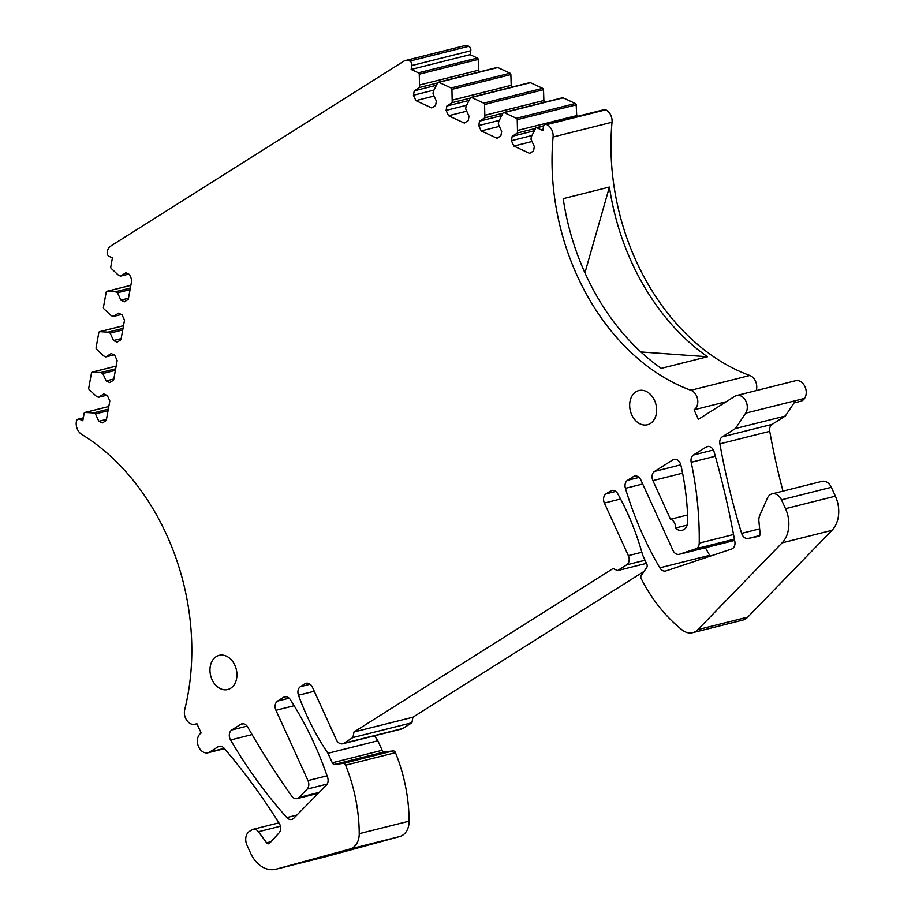 <?xml version="1.0" encoding="UTF-8"?>
<svg xmlns="http://www.w3.org/2000/svg" width="915" height="915" viewBox="0 0 915 915"><rect width="100%" height="100%" fill="white"/><g stroke="black" fill="none" stroke-linecap="round" stroke-linejoin="round"><path stroke-width="1.37" d="M640.9 351.966L707.489 356.759L661.248 368.356A212.2 158.844 75.9 0 1 647.545 357.822A212.2 158.844 75.9 0 1 563.183 198.647L609.424 187.049L584.925 272.853M707.478 356.747A212.2 158.844 75.9 0 1 693.799 346.225A212.2 158.844 75.9 0 1 609.424 187.049M553.083 136.998A212.2 158.844 75.9 0 0 690.894 390.282L749.831 375.493A212.2 158.844 75.9 0 1 612.021 122.221A10.58 7.915 75.9 0 0 605.719 109.823A3.523 2.642 75.9 0 0 604.243 109.651L545.306 124.44A3.523 2.642 75.9 0 1 546.781 124.612A10.58 7.915 75.9 0 1 553.083 136.998L612.021 122.221M434.065 96.052L415.89 100.616L431.697 107.947L435.563 105.499L436.363 101.108L433.001 93.707L433.47 91.111L437.702 82.75A1.407 1.052 75.9 0 1 438.868 82.316L451.084 87.977A1.407 1.052 75.9 0 1 451.93 89.35L452.216 102.629L446.897 105.991L446.097 110.383L448.544 115.759L464.351 123.09L468.217 120.654L469.018 116.251L465.655 108.862L466.124 106.254L470.356 97.894A1.407 1.052 75.9 0 1 471.522 97.459L483.738 103.132A1.407 1.052 75.9 0 1 484.584 104.493L484.881 117.783L479.551 121.146L478.751 125.538L481.199 130.914L497.005 138.245L500.871 135.809L501.672 131.405L498.309 124.017L498.778 121.409L503.01 113.048A1.407 1.052 75.9 0 1 504.176 112.614L516.392 118.287A1.407 1.052 75.9 0 1 517.238 119.648L517.535 132.938L512.206 136.301L511.405 140.693L513.864 146.068L529.659 153.4L533.525 150.952L534.326 146.56L530.963 139.172L531.432 136.564L535.664 128.203A1.407 1.052 75.9 0 1 536.831 127.768L542.812 130.548L543.521 126.636A3.523 2.642 75.9 0 1 545.306 124.44M415.89 100.616L413.443 95.24L414.243 90.837L419.562 87.485L419.264 74.195A1.407 1.052 75.9 0 0 418.429 72.823L411.144 69.448L411.853 65.537L470.79 50.748L470.081 54.66L411.144 69.448M128.5 298.233L120.872 300.143L124.429 301.79L128.294 299.354L131.852 279.807L129.404 274.431L125.847 272.784L120.517 276.136L118.412 275.163L111.275 268.495A1.407 1.052 75.9 0 1 110.772 266.917L112.419 257.904L109.251 256.44A3.523 2.642 75.9 0 1 107.204 252.002A10.58 7.915 75.9 0 1 110.806 246.021L403.629 61.294A10.58 7.915 75.9 0 1 405.379 60.539A10.58 7.915 75.9 0 1 409.851 61.076A3.523 2.642 75.9 0 1 411.853 65.537M120.872 300.143L117.497 292.754L115.393 291.771L107.135 291.29L130.845 285.343M121.157 338.619L113.529 340.529L117.074 342.176L120.952 339.74L124.509 320.193L122.05 314.817L118.504 313.17L113.174 316.521L111.07 315.549L103.933 308.881A1.407 1.052 75.9 0 1 103.429 307.303L106.174 292.194A1.407 1.052 75.9 0 1 107.135 291.29M113.529 340.529L110.155 333.14L108.05 332.156L99.792 331.676L123.502 325.74M113.815 379.004L106.186 380.915L109.731 382.562L113.609 380.125L117.166 360.579L114.707 355.203L111.161 353.556L105.831 356.919L103.727 355.935L96.59 349.267A1.407 1.052 75.9 0 1 96.086 347.689L98.831 332.58A1.407 1.052 75.9 0 1 99.792 331.676M106.186 380.915L102.812 373.526L100.707 372.542L92.449 372.073L116.148 366.126M106.46 419.39L98.831 421.3L102.388 422.947L106.266 420.511L109.811 400.964L107.364 395.589L103.807 393.942L98.488 397.304L96.384 396.321L89.247 389.653A1.407 1.052 75.9 0 1 88.744 388.086L91.489 372.965A1.407 1.052 75.9 0 1 92.449 372.073M98.831 421.3L95.469 413.912L93.364 412.94L85.095 412.459L108.805 406.512L84.855 412.482A1.407 1.052 75.9 0 1 85.095 412.459M271.034 841.697L266.62 842.807A2.825 2.116 75.9 0 0 268.77 843.767A2.825 2.116 75.9 0 0 269.605 843.253L279.064 832.89A7.046 5.273 75.9 0 0 279.258 823.42A563.983 422.192 75.9 0 0 224.209 748.31A7.046 5.273 75.9 0 0 219.177 746.32A7.046 5.273 75.9 0 0 217.999 746.823L209.787 752.004A10.58 7.915 75.9 0 1 208.037 752.759A10.58 7.915 75.9 0 1 198.143 745.645A10.58 7.915 75.9 0 1 201.128 733.007L196.805 723.502A10.58 7.915 75.9 0 1 195.044 724.257A10.58 7.915 75.9 0 1 186.82 720.402A10.58 7.915 75.9 0 1 184.727 709.605A212.2 158.844 75.9 0 0 81.698 434.385A10.58 7.915 75.9 0 1 76.437 421.22A3.523 2.642 75.9 0 1 78.187 419.127A3.523 2.642 75.9 0 1 79.639 419.287L82.796 420.751L84.146 413.363A1.407 1.052 75.9 0 1 84.855 412.482M266.62 842.807L258.453 831.746L280.413 826.234M343.228 763.43L334.604 764.414L384.472 751.913L393.107 750.918L343.228 763.43A2.825 2.116 75.9 0 1 345.596 765.192A140.99 105.545 75.9 0 1 359.229 833.679A18.334 13.725 75.9 0 1 349.862 849.04L276.147 869.17A28.193 21.114 75.9 0 1 275.827 869.25A28.193 21.114 75.9 0 1 250.721 853.409L246.97 845.174A10.58 7.915 75.9 0 1 249.475 831.358L251.9 829.825A7.046 5.273 75.9 0 1 253.078 829.322A7.046 5.273 75.9 0 1 258.453 831.746M334.604 764.414A2.825 2.116 75.9 0 1 332.294 762.801L327.97 753.297A211.491 158.318 75.9 0 1 298.473 695.217A7.046 5.273 75.9 0 1 300.429 686.673L304.981 683.791A7.046 5.273 75.9 0 1 306.159 683.288A7.046 5.273 75.9 0 1 312.438 687.245L336.388 739.823A7.046 5.273 75.9 0 0 342.668 743.781L401.605 729.003A7.046 5.273 75.9 0 0 402.783 728.5L343.846 743.277A7.046 5.273 75.9 0 1 342.668 743.781M641.838 552.248L628.353 555.634A7.046 5.273 75.9 0 1 626.683 564.841L617.556 570.605L613.084 568.524L353.968 732L352.961 737.524L343.846 743.277M628.353 555.634L604.392 503.056A7.046 5.273 75.9 0 1 606.073 493.848L610.637 490.966A7.046 5.273 75.9 0 1 611.803 490.463A7.046 5.273 75.9 0 1 617.762 493.791A211.491 158.318 75.9 0 1 642.559 554.833L646.882 564.326A2.825 2.116 75.9 0 1 646.756 567.483L641.278 575.398A2.825 2.116 75.9 0 0 641.221 578.692A140.99 105.545 75.9 0 0 682.155 629.955A18.334 13.725 75.9 0 0 692.712 632.677L742.58 620.164A18.334 13.725 75.9 0 0 747.772 617.11L697.905 629.623A18.334 13.725 75.9 0 1 692.712 632.677M758.741 536.293L758.604 536.327A2.825 2.116 75.9 0 0 758.672 536.316A2.825 2.116 75.9 0 0 760.125 533.605L758.912 521.367A10.58 7.915 75.9 0 1 759.77 515.408L767.456 498.057A10.58 7.915 75.9 0 1 772.054 493.871L821.933 481.359A10.58 7.915 75.9 0 1 831.346 487.306L835.384 496.17L785.516 508.683A28.193 21.114 75.9 0 1 782.108 542.847L697.905 629.623M785.516 508.683L781.467 499.819L831.346 487.306M772.054 493.871A10.58 7.915 75.9 0 1 781.467 499.819M758.604 536.327L748.161 538.466A7.046 5.273 75.9 0 1 741.63 533.365A563.983 422.192 75.9 0 1 719.876 443.855A7.046 5.273 75.9 0 1 722.244 436.867L735.477 428.517L745.656 413.168L804.594 398.391A10.58 7.915 75.9 0 1 800.717 401.25L794.026 402.932M690.894 390.282A10.58 7.915 75.9 0 1 697.642 399.558A10.58 7.915 75.9 0 1 694.05 409.794L698.385 419.299L734.871 396.275A10.58 7.915 75.9 0 1 736.632 395.52A10.58 7.915 75.9 0 1 745.782 400.907A10.58 7.915 75.9 0 1 745.656 413.168M327.055 775.806L307.978 780.587L275.941 710.28A7.046 5.273 75.9 0 1 277.611 701.062L283.524 697.333A7.046 5.273 75.9 0 1 284.702 696.83A7.046 5.273 75.9 0 1 290.387 699.701A281.992 211.091 75.9 0 1 327.616 777.43A7.046 5.273 75.9 0 1 326.403 785.139L293.726 818.296A7.046 5.273 75.9 0 1 291.759 819.451A7.046 5.273 75.9 0 1 286.83 817.587A422.982 316.647 75.9 0 1 230.557 739.972A7.046 5.273 75.9 0 1 231.815 729.953L240.668 724.371A7.046 5.273 75.9 0 1 241.835 723.868A7.046 5.273 75.9 0 1 247.736 727.105A704.973 527.738 75.9 0 0 291.702 796.05A7.046 5.273 75.9 0 0 297.169 798.589L318.386 793.271M307.978 780.587A7.046 5.273 75.9 0 1 307.143 789.107L299.171 797.4A7.046 5.273 75.9 0 1 297.169 798.589M625.414 488.335A281.992 211.091 75.9 0 0 659.829 567.838A7.046 5.273 75.9 0 0 665.697 570.994A7.046 5.273 75.9 0 0 665.983 570.914L731.6 549.034A7.046 5.273 75.9 0 0 734.848 541.623A704.973 527.738 75.9 0 0 714.077 451.793A7.046 5.273 75.9 0 0 707.318 446.52A7.046 5.273 75.9 0 0 706.14 447.023L693.501 454.995A7.046 5.273 75.9 0 0 691.191 462.281A281.992 211.091 75.9 0 1 699.22 543.133A7.046 5.273 75.9 0 1 695.823 548.817L679.49 554.227A7.046 5.273 75.9 0 1 679.216 554.307A7.046 5.273 75.9 0 1 672.937 550.35L640.889 480.032A7.046 5.273 75.9 0 0 634.61 476.075A7.046 5.273 75.9 0 0 633.443 476.578L627.53 480.306A7.046 5.273 75.9 0 0 625.414 488.335L642.696 484.001M675.419 528.058A7.046 5.273 75.9 0 0 670.512 519.251L652.898 480.615A7.046 5.273 75.9 0 1 654.58 471.397L672.822 459.89A7.046 5.273 75.9 0 1 674 459.387A7.046 5.273 75.9 0 1 680.874 465.14A211.491 158.318 75.9 0 1 687.76 521.184A10.58 7.915 75.9 0 1 682.235 530.254A10.58 7.915 75.9 0 1 675.419 528.058L687.211 525.096M234.858 665.239A17.625 13.199 75.9 0 1 227.744 689.533A17.625 13.199 75.9 0 1 212.051 679.628A17.625 13.199 75.9 0 1 219.165 655.334A17.625 13.199 75.9 0 1 234.858 665.239M654.557 400.461A17.625 13.199 75.9 0 1 647.443 424.754A17.625 13.199 75.9 0 1 631.75 414.85A17.625 13.199 75.9 0 1 638.864 390.568A17.625 13.199 75.9 0 1 654.557 400.461M694.05 409.794L726.236 401.731M749.831 375.493A10.58 7.915 75.9 0 1 756.202 390.613M405.379 60.539L464.317 45.75A10.58 7.915 75.9 0 1 468.789 46.288A3.523 2.642 75.9 0 1 470.79 50.748M478.602 72.136L478.213 59.406A1.407 1.052 75.9 0 0 477.367 58.045L470.081 54.66M438.285 82.247L497.222 67.458A1.407 1.052 75.9 0 1 497.806 67.527L438.868 82.316M511.268 87.28L510.867 74.561A1.407 1.052 75.9 0 0 510.021 73.2L497.806 67.527M470.939 97.402L529.888 82.613A1.407 1.052 75.9 0 1 530.46 82.682L471.522 97.459M543.922 102.434L543.521 89.716A1.407 1.052 75.9 0 0 542.675 88.343L530.46 82.682M503.605 112.545L562.542 97.768A1.407 1.052 75.9 0 1 563.114 97.836L504.176 112.614M576.759 116.548L576.176 104.87A1.407 1.052 75.9 0 0 575.341 103.498L563.114 97.836M736.632 395.52L795.57 380.743A10.58 7.915 75.9 0 1 804.72 386.13A10.58 7.915 75.9 0 1 804.594 398.38L795.524 400.667L785.345 416.016L735.477 428.517M546.781 124.612L605.719 109.823M511.634 85.244L452.696 100.032M470.253 98.111L452.216 102.629M469.075 100.433L446.897 105.991M466.639 105.236L446.097 110.383M466.719 111.207L448.544 115.759M544.288 100.398L485.35 115.176M502.907 113.266L484.881 117.783M501.729 115.576L479.551 121.146M499.304 120.391L478.751 125.538M499.373 126.362L481.199 130.914M576.942 115.553L518.004 130.33M535.561 128.42L517.535 132.938M534.383 130.731L512.206 136.301M531.958 135.534L511.405 140.693M532.027 141.505L513.864 146.068M785.345 416.016L772.111 424.354L722.244 436.867M782.988 491.126A563.983 422.192 75.9 0 1 769.744 431.342A7.046 5.273 75.9 0 1 772.111 424.354M835.384 496.17A28.193 21.114 75.9 0 1 831.975 530.334L747.772 617.11M646.448 563.354L617.556 570.605M644.057 571.395L412.905 717.211L353.968 732M412.905 717.211L411.91 722.747L352.961 737.524M411.91 722.747L402.783 728.5M327.97 753.297L377.838 740.784A211.491 158.318 75.9 0 1 374.544 735.786M384.472 751.913A2.825 2.116 75.9 0 1 382.173 750.289L377.838 740.784M393.107 750.918A2.825 2.116 75.9 0 1 395.474 752.679A140.99 105.545 75.9 0 1 395.6 753.011A140.99 105.545 75.9 0 1 409.108 821.167A18.334 13.725 75.9 0 1 409.108 821.19A18.334 13.725 75.9 0 1 399.947 836.47A18.334 13.725 75.9 0 1 399.741 836.539L326.015 856.657A28.193 21.114 75.9 0 1 325.694 856.737A28.193 21.114 75.9 0 1 325.374 856.817M108.325 409.177L93.364 412.94M108.039 410.755L95.469 413.912M106.643 395.257L98.488 397.304M115.667 368.791L100.707 372.542M115.382 370.369L102.812 373.526M113.986 354.871L105.831 356.919M123.01 328.405L108.05 332.156M122.724 329.983L110.155 333.14M121.329 314.486L113.174 316.521M130.353 288.019L115.393 291.771M130.067 289.598L117.497 292.754M128.672 274.1L120.517 276.136M478.98 70.089L420.042 84.878M437.599 82.956L419.562 87.485M436.421 85.278L414.243 90.837M433.985 90.082L413.443 95.24M710.257 556.148A7.046 5.273 75.9 0 1 709.708 555.325A281.992 211.091 75.9 0 1 705.385 547.742M670.512 519.251L687.565 514.973M510.021 73.2L451.084 87.977M510.867 74.561L451.93 89.35M542.675 88.343L483.738 103.132M543.521 89.716L484.584 104.493M575.341 103.498L516.392 118.287M576.176 104.87L517.238 119.648M543.682 126.053L536.831 127.768M719.876 443.855L769.744 431.342M741.63 533.365L759.656 528.847M748.161 538.466L759.69 535.572M782.108 542.847L831.975 530.334M610.637 490.966L613.073 490.36M615.749 491.424L606.073 493.848M604.392 503.056L620.587 498.995M626.683 564.841L645.029 560.243M304.981 683.791L307.429 683.185M310.105 684.248L300.429 686.673M298.473 695.217L314.257 691.26M382.173 750.289L332.294 762.801M345.596 765.192L395.474 752.679M359.229 833.679L409.108 821.167M349.862 849.04L399.741 836.539M326.015 856.657L276.147 869.17M217.999 746.823L220.446 746.217M224.267 748.379L209.787 752.004M79.639 419.287L83.231 418.384M409.851 61.076L468.789 46.288M477.367 58.045L418.429 72.823M478.213 59.406L419.264 74.195M283.524 697.333L285.972 696.715M289.117 698.179L277.611 701.062M275.941 710.28L294.15 705.705M307.143 789.107L327.204 784.075M319.289 792.356L299.171 797.4M240.668 724.371L243.104 723.765M247.084 726.121L231.815 729.953M230.557 739.972L252.06 734.585M286.83 817.587L296.918 815.059M633.443 476.578L635.891 475.972M639.036 477.424L627.53 480.306M659.829 567.838L709.708 555.325M706.14 447.023L708.587 446.417M713.368 450.02L693.501 454.995M691.191 462.281L715.324 456.23M672.822 459.89L675.27 459.273M680.806 464.82L654.58 471.397M652.898 480.615L682.579 473.169M699.22 543.133L733.544 534.52M695.823 548.817L734.39 539.141M679.216 554.307L734.631 540.41L679.49 554.227M543.773 125.812L536.259 127.7M275.827 869.25L325.694 856.737M253.078 829.322L278.892 822.848M208.037 752.759L224.484 748.63M195.044 724.257L196.931 723.788M78.187 419.127L83.334 417.835M92.198 372.096L116.159 366.08M99.541 331.699L123.502 325.694M106.895 291.313L130.845 285.308"/></g></svg>
